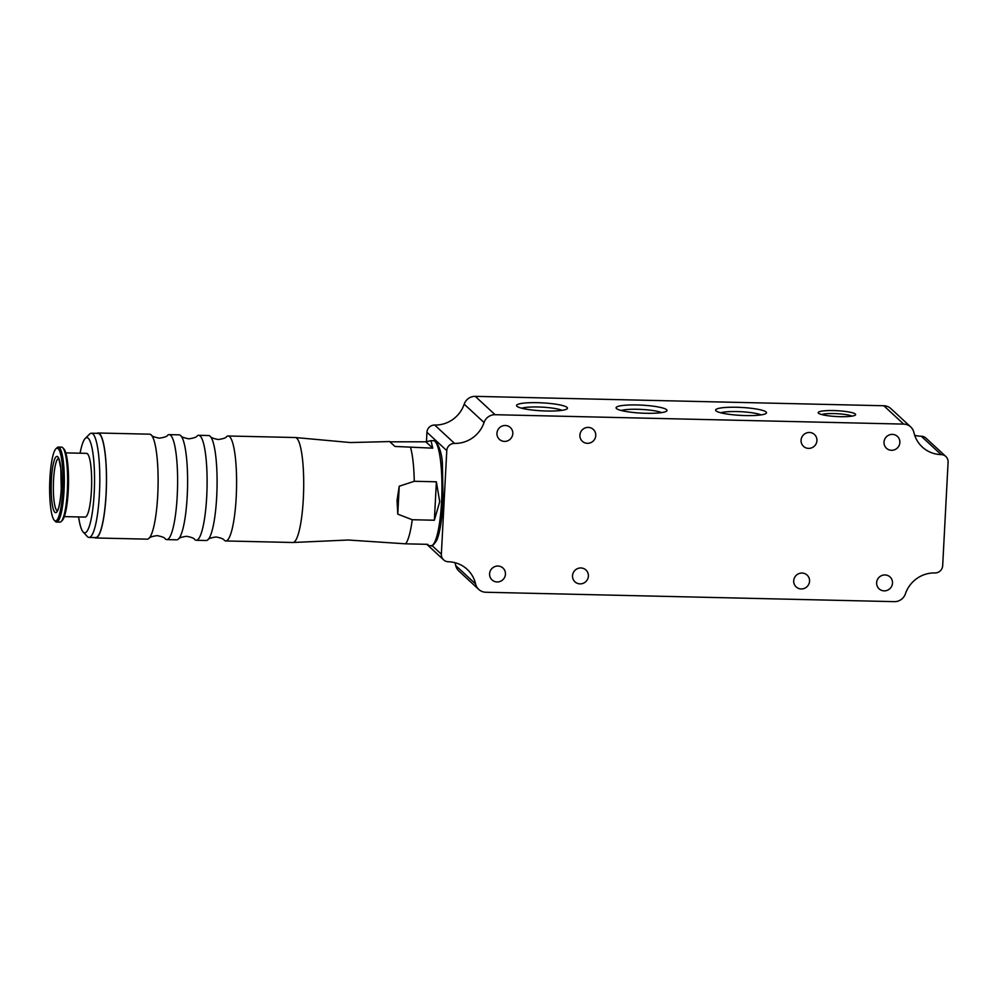 <?xml version="1.0" encoding="UTF-8"?>
<svg xmlns="http://www.w3.org/2000/svg" width="998" height="998" viewBox="0 0 998 998"><rect width="100%" height="100%" fill="white"/><g stroke="black" fill="none" stroke-linecap="round" stroke-linejoin="round"><path stroke-width="1.5" d="M833.592 410.565A18.75 2.932 -177 0 1 855.373 415.056A18.75 2.932 -177 0 1 840.216 416.677A18.75 2.932 -177 0 1 818.397 413.11A18.75 2.932 -177 0 1 833.592 410.565M851.943 416.141A16.13 2.52 3 0 0 833.929 413.584A16.13 2.52 3 0 0 821.691 414.557M637.036 404.963A25.499 3.992 -177 0 1 666.652 411.076A25.499 3.992 -177 0 1 646.03 413.284A25.499 3.992 -177 0 1 616.365 408.444A25.499 3.992 -177 0 1 637.036 404.963M661.562 412.611A21.756 3.406 3 0 0 637.51 409.28A21.756 3.406 3 0 0 621.255 410.502M736.561 407.259A25.499 3.992 -177 0 1 766.177 413.359A25.499 3.992 -177 0 1 745.568 415.567A25.499 3.992 -177 0 1 715.89 410.727A25.499 3.992 -177 0 1 736.561 407.259M761.087 414.906A21.756 3.406 3 0 0 737.035 411.563A21.756 3.406 3 0 0 720.781 412.785M537.51 402.681A25.499 3.992 -177 0 1 567.126 408.781A25.499 3.992 -177 0 1 546.505 411.001A25.499 3.992 -177 0 1 516.839 406.149A25.499 3.992 -177 0 1 537.51 402.681M562.036 410.328A21.756 3.406 3 0 0 537.984 406.984A21.756 3.406 3 0 0 521.729 408.219M899.859 442.526A8.059 7.822 -47.2 0 1 886.461 448.264A8.059 7.822 -47.2 0 1 889.006 435.041A8.059 7.822 -47.2 0 1 899.859 442.526M816.925 440.617A8.059 7.822 -47.2 0 1 803.527 446.356A8.059 7.822 -47.2 0 1 806.06 433.132A8.059 7.822 -47.2 0 1 816.925 440.617M595.756 435.54A8.059 7.822 -47.2 0 1 582.345 441.278A8.059 7.822 -47.2 0 1 584.89 428.055A8.059 7.822 -47.2 0 1 595.756 435.54M512.81 433.631A8.059 7.822 -47.2 0 1 499.412 439.37A8.059 7.822 -47.2 0 1 501.957 426.146A8.059 7.822 -47.2 0 1 512.81 433.631M892.499 583.082A8.059 7.822 -47.2 0 1 879.088 588.82A8.059 7.822 -47.2 0 1 881.633 575.596A8.059 7.822 -47.2 0 1 892.499 583.082M809.553 581.173A8.059 7.822 -47.2 0 1 796.155 586.911A8.059 7.822 -47.2 0 1 798.699 573.7A8.059 7.822 -47.2 0 1 809.553 581.173M588.383 576.096A8.059 7.822 -47.2 0 1 574.985 581.834A8.059 7.822 -47.2 0 1 577.53 568.611A8.059 7.822 -47.2 0 1 588.383 576.096M505.45 574.187A8.059 7.822 -47.2 0 1 492.051 579.925A8.059 7.822 -47.2 0 1 494.584 566.702A8.059 7.822 -47.2 0 1 505.45 574.187M432.034 545.582L441.353 554.189L446.78 450.622L426.944 432.271A7.497 7.285 -47.2 0 1 434.704 425.048A30.002 29.117 -47.2 0 0 464.195 404.178A11.252 10.916 -47.2 0 1 475.26 396.356L883.816 405.749A11.252 10.916 -47.2 0 1 890.865 408.594L910.712 426.932A11.252 10.916 132.8 0 0 903.652 424.1L883.816 405.749M426.458 441.59L426.944 432.271M475.26 396.356L495.108 414.706L903.652 424.1M945.817 456.473A7.497 7.285 132.8 0 0 941.114 454.589L921.279 436.238A7.497 7.285 -47.2 0 1 925.982 438.134L945.817 456.473A7.497 7.285 132.8 0 1 948.1 462.149L942.673 565.729A7.497 7.285 132.8 0 1 934.914 572.952A30.002 29.117 -47.2 0 0 905.411 593.822A11.252 10.916 132.8 0 1 894.345 601.644L485.801 592.251A11.252 10.916 132.8 0 1 478.741 589.406L458.905 571.068A11.252 10.916 -47.2 0 1 455.737 565.592L475.584 583.93A11.252 10.916 132.8 0 0 478.741 589.406M454.913 562.672A30.002 29.117 -47.2 0 1 455.737 565.592M921.279 436.238A30.002 29.117 -47.2 0 1 914.704 435.328M941.114 454.589A30.002 29.117 -47.2 0 1 922.302 447.029A30.002 29.117 -47.2 0 1 913.869 432.408A11.252 10.916 132.8 0 0 910.712 426.932M495.108 414.706A11.252 10.916 132.8 0 0 484.042 422.528A30.002 29.117 -47.2 0 1 454.539 443.399A7.497 7.285 132.8 0 0 446.78 450.622M441.353 554.189A7.497 7.285 132.8 0 0 448.339 561.762A30.002 29.117 -47.2 0 1 467.151 569.322A30.002 29.117 -47.2 0 1 475.584 583.93M389.931 441.827L425.859 441.802L431.011 440.654L432.733 448.164L394.934 446.443L389.931 441.827M410.615 447.653A52.495 9.581 91.3 0 1 414.257 481.286L436.376 481.797L439.719 501.72L434.367 520.232L412.249 519.733L397.778 514.132L397.029 500.422L399.237 486.213L414.257 481.286M96.918 433.344A52.495 9.581 91.3 0 1 98.066 432.995L149.675 434.18A52.495 9.581 91.3 0 1 151.222 434.928C151.684 436.138 154.391 437.224 159.343 438.147C164.333 437.448 167.078 436.5 167.602 435.303A52.495 9.581 91.3 0 1 169.186 434.629L179.166 434.854A52.495 9.581 91.3 0 1 180.713 435.602C181.174 436.825 183.882 437.897 188.834 438.833C193.824 438.122 196.569 437.174 197.093 435.976A52.495 9.581 91.3 0 1 198.677 435.303L208.657 435.54A52.495 9.581 91.3 0 1 210.204 436.276C210.665 437.498 213.372 438.571 218.325 439.507C223.303 438.808 226.059 437.848 226.583 436.65A52.495 9.581 91.3 0 1 228.155 435.989A52.495 9.581 91.3 0 1 236.214 497.029A52.495 9.581 91.3 0 1 225.748 540.953A52.495 9.581 91.3 0 1 224.201 540.217C223.739 538.995 221.032 537.922 216.079 536.986C211.089 537.685 208.345 538.646 207.821 539.843A52.495 9.581 91.3 0 1 206.237 540.504L196.257 540.28A52.495 9.581 91.3 0 1 194.71 539.531C194.248 538.321 191.541 537.236 186.589 536.3C181.599 537.011 178.854 537.959 178.33 539.157A52.495 9.581 91.3 0 1 176.746 539.831L166.766 539.606A52.495 9.581 91.3 0 1 165.219 538.858C164.757 537.635 162.05 536.562 157.098 535.627C152.12 536.338 149.363 537.286 148.839 538.483A52.495 9.581 91.3 0 1 147.267 539.157L95.658 537.972A52.495 9.581 91.3 0 1 94.523 537.56M198.677 435.303A52.495 9.581 91.3 0 1 206.723 496.355A52.495 9.581 91.3 0 1 196.257 540.28M169.186 434.629A52.495 9.581 91.3 0 1 177.232 495.682A52.495 9.581 91.3 0 1 166.766 539.606M412.249 519.733A52.495 9.581 91.3 0 1 405.575 543.823L427.693 544.334L428.604 545.619L427.094 544.322M228.155 435.989L295.283 437.523A52.495 9.581 91.3 0 1 295.52 437.548A52.495 9.581 91.3 0 1 303.33 498.576A52.495 9.581 91.3 0 1 293.1 542.488L348.24 540.018L405.575 543.823M65.768 452.88L86.539 453.354A31.874 5.813 91.3 0 1 91.429 490.43A31.874 5.813 91.3 0 1 85.067 517.089L64.309 516.615M55.913 448.788L56.998 447.703A37.5 6.836 91.3 0 1 58.283 447.079L61.602 447.154A37.5 6.836 91.3 0 1 62.849 447.84L63.897 448.963A36.377 6.637 91.3 0 1 68.263 490.604A36.377 6.637 91.3 0 1 62.25 520.432L61.165 521.517A37.5 6.836 91.3 0 1 59.88 522.141L56.562 522.066A37.5 6.836 91.3 0 1 55.302 521.38L54.266 520.257A36.377 6.637 91.3 0 1 49.9 478.616A36.377 6.637 91.3 0 1 55.913 448.788A36.377 6.637 91.3 0 1 62.737 490.48A36.377 6.637 91.3 0 1 54.266 520.257M62.849 447.84A37.5 6.836 91.3 0 1 67.353 490.767A37.5 6.836 91.3 0 1 61.165 521.517M58.283 447.079A37.5 6.836 91.3 0 1 64.034 490.692A37.5 6.836 91.3 0 1 56.562 522.066M80.09 453.204A47.63 8.683 91.3 0 1 85.267 438.396L89.645 434.08A52.121 9.506 91.3 0 1 91.429 433.219A52.121 9.506 91.3 0 1 99.426 493.823A52.121 9.506 91.3 0 1 89.034 537.435A52.121 9.506 91.3 0 1 87.288 536.487L83.121 531.971A47.63 8.683 91.3 0 1 78.617 516.939M89.034 537.435L95.671 537.585A52.121 9.506 -88.7 0 0 106.062 493.985A52.121 9.506 -88.7 0 0 98.066 433.369L91.429 433.219M85.267 438.396A47.63 8.683 91.3 0 1 94.199 492.987A47.63 8.683 91.3 0 1 83.121 531.971M293.1 542.488A52.495 9.581 91.3 0 1 292.863 542.5L225.748 540.953M210.204 436.276A52.495 9.581 91.3 0 1 216.703 496.58A52.495 9.581 91.3 0 1 207.821 539.843M180.713 435.602A52.495 9.581 91.3 0 1 187.225 495.906A52.495 9.581 91.3 0 1 178.33 539.157M151.222 434.928A52.495 9.581 91.3 0 1 157.734 495.233A52.495 9.581 91.3 0 1 148.839 538.483M98.066 432.995A52.495 9.581 91.3 0 1 106.125 494.047A52.495 9.581 91.3 0 1 95.658 537.972M432.733 448.164L425.859 441.802M397.778 514.132L399.237 486.213M434.367 520.232L436.376 481.797M454.539 443.399L434.704 425.048M484.042 422.528L464.195 404.178M57.273 510.776A26.247 4.79 91.3 0 1 53.53 480.312A26.247 4.79 91.3 0 1 58.47 458.381M51.36 479.963A28.131 5.127 91.3 0 1 57.772 456.81A28.131 5.127 91.3 0 1 61.277 489.132A28.131 5.127 91.3 0 1 54.865 512.286A28.131 5.127 91.3 0 1 51.36 479.963M441.565 501.757A52.495 9.581 -88.7 0 0 433.506 440.704C435.814 438.92 442.102 450.348 442.401 464.12L443.1 501.545C441.777 524.349 438.683 536.537 436.525 540.704C433.506 545.095 431.697 546.754 431.099 545.681A52.495 9.581 -88.7 0 0 441.565 501.757M426.807 544.309L443.636 559.866M389.819 441.553L350.485 442.551L295.52 437.548M58.757 458.344L60.828 468.386L61.252 489.082C59.868 509.878 56.699 511.6 57.123 510.939L57.56 510.826M431.011 440.654L433.506 440.704M428.604 545.619L431.099 545.681"/></g></svg>

